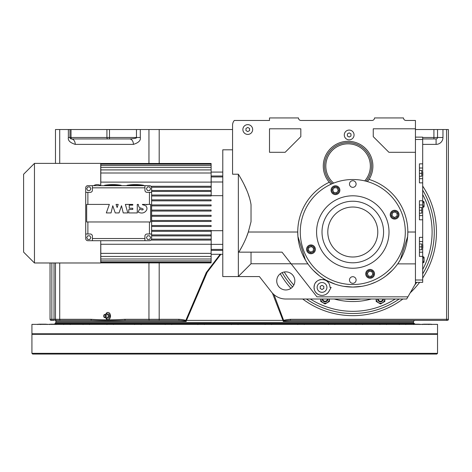 <?xml version="1.0" encoding="UTF-8"?>
<svg xmlns="http://www.w3.org/2000/svg" width="472" height="472" viewBox="0 0 472 472"><rect width="100%" height="100%" fill="white"/><g stroke="black" fill="none" stroke-linecap="round" stroke-linejoin="round"><path stroke-width="0.71" d="M448.4 319.296A1.086 1.086 0 0 1 447.314 320.382L446.589 320.382L446.589 129.529L448.4 129.529L448.4 319.296L290.516 319.296C285.525 319.692 283.088 320.276 283.206 321.048L283.206 320.382M446.589 129.529L442.966 129.529L442.966 137.494A6.879 6.879 0 0 1 436.087 144.379L422.688 144.379M422.688 137.494L433.916 137.494L433.916 129.529L442.966 129.529M433.916 129.529L415.443 129.529M232.56 129.529L140.302 129.529L140.302 137.494C140.904 140.438 138.609 142.733 133.423 144.379L75.243 144.379C70.057 142.733 67.761 140.438 68.363 137.494L68.363 129.529L69.956 129.529L69.956 137.494A1.451 1.451 0 0 0 71.402 138.945L129.582 138.945L71.26 138.939M106.92 129.529L71.018 129.529L71.018 137.494L106.92 137.494L106.92 129.529L140.302 129.529M71.018 129.529L69.956 129.529M55.472 129.529L55.472 163.389L55.472 129.529L68.363 129.529M186.027 320.382L186.257 321.048C186.387 320.276 183.95 319.692 178.947 319.296L159.194 319.296L159.194 262.898M185.82 320.382L206.282 272.527L220.182 254.29M283.642 320.382L273.99 294.634M55.472 262.981L55.472 319.296L55.472 262.981L55.472 319.296L51.849 319.296L51.849 262.981M124.95 319.727A1.086 0.767 90 0 1 124.885 319.296C113.357 320.034 102.07 320.034 91.025 319.296L55.472 319.296A1.086 1.086 0 0 0 56.557 320.382L55.743 320.748L56.015 321.467L186.11 321.467C186.959 321.037 184.57 320.677 178.947 320.382L125.652 320.382C113.392 320.753 102.105 320.753 91.792 320.382L56.546 320.382A1.086 1.086 0 0 1 55.472 319.296A1.086 1.086 0 0 0 56.557 320.382A1.086 1.086 0 0 1 55.472 319.296A1.086 1.086 0 0 0 56.557 320.382A1.086 1.086 0 0 1 55.472 319.296M105.61 314.582A3.623 2.561 90 0 1 107.952 312.411A3.623 2.561 90 0 1 110.513 316.033A3.623 2.561 90 0 1 107.952 319.656A3.623 2.561 90 0 1 105.61 317.491M282.946 320.382L272.427 293.118M283.76 320.382L185.702 320.382M220.849 254.29L207.19 272.285L186.517 320.382M422.688 138.945L433.916 138.945L433.916 137.494L437.538 137.494A1.451 1.451 0 0 1 436.087 138.945L433.916 138.945L436.087 138.945A1.451 1.451 0 0 0 437.538 137.494L437.538 129.529M446.589 320.382L290.516 320.382C284.905 320.677 282.516 321.037 283.353 321.467L283.206 321.048M186.257 321.048L186.11 321.467M105.887 317.556A3.623 2.561 -90 0 0 108.082 319.65M108.082 312.417A3.623 2.561 -90 0 0 105.887 314.511M55.472 323.408L413.997 323.408L414.9 323.934L54.563 323.934L55.472 323.408L56.015 321.467M108.436 138.945L109.48 138.945L109.48 137.494L136.461 137.494C137.063 138.113 134.768 138.597 129.582 138.945L129.582 138.945A5.434 3.841 -90 0 1 133.423 144.379M278.409 324.364L275.695 323.934L278.409 324.364M175.206 323.934L176.221 324.364L175.206 323.934M197.467 324.364L198.033 324.217L197.467 324.364M198.995 324.181L203.178 324.181M181.567 324.364L180.705 324.211M191.054 324.364L193.774 323.934L191.054 324.364M173.189 323.934L173.065 324.364M270.368 323.934L271.3 324.181L270.368 323.934M271.43 324.217L271.996 324.364L271.43 324.217M293.242 324.364L294.257 323.934L293.242 324.364M71.319 138.939L71.402 138.945A5.434 3.841 -90 0 1 75.243 144.379M54.02 262.981L54.02 320.382L51.123 320.382A1.086 1.086 0 0 1 50.038 319.296L50.038 262.981M91.202 319.986A1.086 0.767 90 0 0 91.792 320.382L56.557 320.382A1.086 1.086 0 0 1 56.534 320.382M290.516 320.382L290.516 319.296M149.718 320.382A1.086 0.767 -90 0 1 148.951 319.296L159.194 319.296L159.194 320.382L125.652 320.382A1.086 0.767 90 0 1 125.646 320.382A1.086 0.767 -90 0 1 124.885 319.296L148.951 319.296L148.951 262.898M51.123 320.382L51.849 320.382L51.123 320.382A1.086 1.086 0 0 1 50.038 319.296L51.849 319.296L51.849 320.382L51.123 320.382A1.086 1.086 0 0 1 50.038 319.296M54.923 320.382L91.792 320.382A1.086 0.767 -90 0 1 91.025 319.296M178.947 320.382L178.947 319.296M234.732 353.333L437.538 353.333L437.538 334.323L31.931 334.323L31.931 353.333L234.732 353.333M437.538 353.333L436.812 354.059L32.657 354.059L31.931 353.333M251.275 333.781L251.275 334.323L251.275 333.781M253.446 334.323L253.446 333.781M234.732 324.364L31.931 324.364L31.931 333.781L437.538 333.781L437.538 324.364L234.732 324.364M429.526 324.181L424.493 324.181M423.449 324.181L425.537 324.181M418.888 324.181L414.705 324.181M404.616 324.181L400.433 324.181M403.572 324.181L402.522 324.181M385.246 324.181L381.063 324.181M384.196 324.181L383.152 324.181M361.363 324.181L357.18 324.181M333.698 324.181L329.515 324.181M332.654 324.181L330.559 324.181M303.089 324.181L298.906 324.181M270.468 324.181L266.285 324.181M236.826 324.181L232.643 324.181M170.557 324.181L166.374 324.181M139.948 324.181L135.765 324.181M138.904 324.181L136.815 324.181M112.283 324.181L108.1 324.181M88.406 324.181L85.267 324.181M84.222 324.181L86.311 324.181M69.03 324.181L65.897 324.181M64.847 324.181L66.941 324.181M54.758 324.181L50.575 324.181M46.02 324.181L39.937 324.181M44.97 324.181L43.925 324.181M38.893 324.181L40.981 324.181M430.57 324.181L428.482 324.181M322.759 299.012A2.319 2.319 0 0 0 325.072 301.248A2.319 2.319 0 0 0 327.391 299.012M327.969 299.012A2.897 2.897 0 0 1 325.072 301.832A2.897 2.897 0 0 1 322.181 299.012M378.196 299.012A2.319 2.319 0 0 0 380.509 301.248A2.319 2.319 0 0 0 382.827 299.012M383.406 299.012A2.897 2.897 0 0 1 380.509 301.832A2.897 2.897 0 0 1 377.612 299.012M105.917 317.219A1.858 1.316 -90 0 0 107.374 317.786A1.858 1.316 -90 0 0 108.247 316.033A1.858 1.316 90 0 0 107.374 314.281A1.858 1.316 90 0 0 105.917 314.848M105.799 317.343L106.1 318.075L107.763 318.075L108.595 316.033L107.763 313.998L106.1 313.998L105.799 314.73M107.763 313.998L109.044 313.998L109.876 316.033L108.595 316.033M109.876 316.033L109.044 318.075L107.763 318.075M240.968 178.623L242.986 182.31M243.882 184.05L246.779 190.334M248.237 194.098L249.405 197.679M329.338 182.351L329.255 182.257A55.047 55.047 0 0 0 297.743 232.017L248.325 232.017L251.027 221.722L248.325 232.017L246.402 237.268M367.464 181.596L369.021 179.413A55.047 55.047 0 0 1 407.837 232.017L415.443 232.017L415.443 152.297L388.916 152.297L373.252 136.638L373.252 128.803L415.443 128.803L373.252 128.803L373.252 136.638L388.916 152.297L415.443 152.297L415.443 120.472L406.026 120.472A2.537 2.537 0 0 1 403.495 117.941L374.52 117.941A2.537 2.537 0 0 1 371.989 120.472L301.006 120.472A2.537 2.537 0 0 1 298.469 117.941L269.5 117.941L269.5 120.472L234.301 120.472A7.245 7.245 0 0 0 232.56 125.18L232.56 174.209L238.354 174.209L238.354 276.456L251.027 263.754L251.027 252.154M370.614 284.097L376.084 281.896M352.767 287.065L343.787 286.321L352.802 287.065M334.972 284.097L326.754 280.515M232.56 149.807L222.784 149.807L222.784 276.562L259.393 276.562L271.536 292.062A18.107 18.107 0 0 0 285.796 299.012L406.663 299.012L415.443 283.802L415.443 263.883L397.678 263.883L400.044 260.255M242.337 245.959L238.862 252.154L282.026 252.154L316.942 296.841L407.92 296.841M251.027 221.722L251.027 204.647C249.688 195.921 245.458 185.779 238.354 174.209M269.5 128.803L269.5 152.297L285.159 152.297L300.823 136.638L300.823 128.803L269.5 128.803L300.823 128.803L300.823 136.638L285.159 152.297L269.5 152.297L269.5 128.803M297.915 236.348L297.743 232.017A55.047 55.047 0 0 0 352.791 287.065A55.047 55.047 0 0 0 407.837 232.017L407.666 236.348M332.377 183.637A23.541 23.541 0 0 1 348.082 142.568A23.541 23.541 0 0 1 366.124 181.224M329.486 182.517A24.809 24.809 0 0 1 329.255 182.257L331.108 184.192M400.156 260.072L407.649 236.56M415.443 232.017L415.443 263.883M297.932 236.56L305.431 260.072M305.537 260.255L307.909 263.883L291.195 263.883L316.942 296.841M313.225 270.285L319.432 275.801M326.76 280.515L334.984 284.103M352.82 287.065L361.8 286.321M386.155 275.801L392.362 270.285M238.862 252.154C243.257 244.75 246.408 238.035 248.325 232.017M327.774 292.923L326.86 293.749M324.724 294.917L323.892 295.165M321.338 295.366L320.824 295.307M318.057 294.345L317.031 293.643M316.576 293.254L315.579 292.127M314.399 285.076L314.045 287.395A7.965 7.965 0 0 1 314.423 284.994A7.965 7.965 0 0 0 328.972 291.295L331.137 287.395L329.975 287.395A7.965 7.965 0 0 0 329.586 284.952A7.965 7.965 0 0 1 329.975 287.395C329.857 276.928 314.116 277.034 314.045 287.395L314.399 289.79L314.045 287.454M315.485 282.858L316.033 282.156M318.86 280.108L320.742 279.56M327.061 281.265L327.987 282.156M315.455 282.893A7.965 7.965 0 0 1 316.96 281.265A7.965 7.965 0 0 0 315.455 282.893M318.836 280.114A7.965 7.965 0 0 1 320.913 279.536A7.965 7.965 0 0 0 318.836 280.114M323.072 279.53A7.965 7.965 0 0 1 325.161 280.108A7.965 7.965 0 0 0 323.072 279.53M327.037 281.247A7.965 7.965 0 0 1 328.536 282.858A7.965 7.965 0 0 0 327.037 281.247M315.343 291.784L316.629 293.301M317.084 293.684L318.152 294.392M319.815 295.083L321.509 295.378M323.214 295.301L324.848 294.87M326.412 294.068L327.798 292.9M251.027 263.754L291.094 263.754M294.847 280.905A9.056 9.056 0 0 1 285.796 289.961A9.056 9.056 0 0 1 276.739 280.905A9.056 9.056 0 0 1 285.796 271.854A9.056 9.056 0 0 1 294.847 280.905M282.15 272.621A81.485 81.485 0 0 0 292.575 286.911M306.416 299.012A81.485 81.485 0 0 0 399.17 299.012M414.87 284.799A81.485 81.485 0 0 0 416.87 282.356M422.688 273.902A81.485 81.485 0 0 0 422.688 190.133A81.485 81.485 0 0 1 434.275 232.017M415.443 139.488L422.688 139.488L422.688 137.134L415.443 137.134M415.443 282.356L422.688 282.356L422.688 280.002L415.443 280.002M422.688 139.488L422.688 280.002M419.431 241.534L422.688 241.534L422.688 245.776M422.688 163.837L419.431 163.837L419.431 182.865L422.688 182.865M419.431 170.451L421.744 170.451L421.744 176.245L419.431 176.245M421.744 173.348L419.431 173.348M422.688 200.771L419.431 200.771L419.431 219.799L422.688 219.799M419.431 207.391L421.744 207.391L421.744 213.185L419.431 213.185M421.744 210.288L419.431 210.288M422.688 237.351L419.431 237.351L419.431 256.379L422.688 256.379M419.431 246.862L421.744 246.862L421.744 243.965L419.431 243.965M421.744 246.862L421.744 249.759L419.431 249.759M222.784 172.079L211.12 172.079M222.784 176.953L211.19 176.953L211.19 175.997L222.784 175.997M222.784 250.372L211.19 250.372L211.19 230.696L222.784 230.696M211.12 254.29L222.784 254.29M222.784 195.673L211.19 195.673L211.19 176.953M211.19 181.997L222.784 181.997M222.784 244.372L211.19 244.372M211.19 249.417L222.784 249.417M211.12 163.471L100.807 163.471L100.807 164.132L211.12 164.132L211.12 163.471M100.807 244.254L211.12 244.254L211.12 253.364L100.807 253.364L100.807 244.254M100.807 173.006L211.12 173.006L211.12 182.115L100.807 182.115L100.807 164.132M150.957 240.095L211.12 240.095L211.12 239.115L151.542 239.115M151.618 235.894L211.12 235.894L211.12 234.92L151.618 234.914M151.618 191.455L211.12 191.449L211.12 190.476L151.618 190.476M151.542 187.254L211.12 187.254L211.12 186.275L150.957 186.275M211.12 173.006L211.12 169.914L100.807 169.914M211.12 169.914L211.12 167.377L100.807 167.377M211.12 167.377L211.12 165.442L100.807 165.442M211.12 165.442L211.12 164.132M211.12 262.237L100.807 262.237L100.807 262.898L211.12 262.898L211.12 253.364M211.12 256.455L100.807 256.455L100.807 253.364M211.12 258.992L100.807 258.992L100.807 256.455M211.12 260.928L100.807 260.928L100.807 258.992M100.807 262.237L100.807 260.928M151.618 230.36L211.12 230.36L211.12 231.339L151.618 231.339M151.618 225.522L211.12 225.522L211.12 226.501L151.618 226.501M151.618 220.477L211.12 220.477L211.12 221.451L151.618 221.451M151.618 215.303L211.12 215.303L211.12 216.282L151.618 216.282M151.618 210.087L211.12 210.087L211.12 211.067L151.618 211.067M151.618 204.919L211.12 204.919L211.12 205.892L151.618 205.892M151.618 199.868L211.12 199.868L211.12 200.848L151.618 200.848M151.618 195.03L211.12 195.03L211.12 196.01L151.618 196.01M34.462 163.389L23.6 174.257L23.6 252.113L34.462 262.981L34.462 163.389L100.737 163.389L100.737 185.549M100.737 240.708L100.737 262.981L34.462 262.981M327.804 232.017A24.986 24.986 0 0 0 352.791 257.004A24.986 24.986 0 0 0 377.783 232.017A24.986 24.986 0 0 0 352.791 207.031A24.986 24.986 0 0 0 327.804 232.017M322.01 232.017A30.78 30.78 0 0 0 352.791 262.798A30.78 30.78 0 0 0 383.577 232.017A30.78 30.78 0 0 0 352.791 201.231A30.78 30.78 0 0 0 322.01 232.017M316.576 232.017A36.214 36.214 0 0 0 352.791 268.232A36.214 36.214 0 0 0 389.011 232.017A36.214 36.214 0 0 0 352.791 195.803A36.214 36.214 0 0 0 316.576 232.017M300.28 232.017A52.51 52.51 0 0 0 352.791 284.527A52.51 52.51 0 0 0 405.306 232.017A52.51 52.51 0 0 0 352.791 179.507A52.51 52.51 0 0 0 300.28 232.017M368.431 269.772A4.407 4.407 0 0 0 366.048 275.524A4.407 4.407 0 0 0 371.8 277.908A4.407 4.407 0 0 0 374.184 272.155A4.407 4.407 0 0 0 368.431 269.772A4.407 4.407 0 0 0 366.048 275.524A4.407 4.407 0 0 0 371.8 277.908A4.407 4.407 0 0 0 374.184 272.155A4.407 4.407 0 0 0 368.431 269.772A4.407 4.407 0 0 0 366.048 275.524A4.407 4.407 0 0 0 371.8 277.908M390.545 216.377A4.407 4.407 0 0 0 396.303 218.76A4.407 4.407 0 0 0 398.687 213.008A4.407 4.407 0 0 0 392.928 210.624A4.407 4.407 0 0 0 390.545 216.377A4.407 4.407 0 0 0 396.303 218.76A4.407 4.407 0 0 0 398.687 213.008A4.407 4.407 0 0 0 392.928 210.624A4.407 4.407 0 0 0 390.545 216.377A4.407 4.407 0 0 0 396.303 218.76A4.407 4.407 0 0 0 398.687 213.008M337.156 194.263A4.407 4.407 0 0 0 339.539 188.505A4.407 4.407 0 0 0 333.781 186.121A4.407 4.407 0 0 0 331.397 191.88A4.407 4.407 0 0 0 337.156 194.263A4.407 4.407 0 0 0 339.539 188.505A4.407 4.407 0 0 0 333.781 186.121A4.407 4.407 0 0 1 339.539 188.505A4.407 4.407 0 0 1 337.156 194.263M315.042 247.652A4.407 4.407 0 0 0 309.284 245.269A4.407 4.407 0 0 0 306.9 251.027A4.407 4.407 0 0 0 312.659 253.411A4.407 4.407 0 0 0 315.042 247.652A4.407 4.407 0 0 0 309.284 245.269A4.407 4.407 0 0 0 306.9 251.027A4.407 4.407 0 0 1 309.284 245.269A4.407 4.407 0 0 1 315.042 247.652M349.486 184.033A3.31 3.31 0 0 0 352.791 187.343A3.31 3.31 0 0 0 356.1 184.033A3.31 3.31 0 0 0 352.791 180.723A3.31 3.31 0 0 0 349.486 184.033M349.486 280.002A3.31 3.31 0 0 0 352.791 283.312A3.31 3.31 0 0 0 356.1 280.002A3.31 3.31 0 0 0 352.791 276.692A3.31 3.31 0 0 0 349.486 280.002M372.892 274.202L371.187 276.427L368.414 276.061L367.34 273.471L369.045 271.252L371.818 271.618L372.892 274.202M394.981 211.916L397.2 213.621L396.834 216.394L394.25 217.468L392.031 215.763L392.397 212.99L394.981 211.916M332.695 189.827L334.4 187.608L337.173 187.974L338.241 190.558L336.542 192.777L333.769 192.411L332.695 189.827M310.606 252.113L308.387 250.408L308.753 247.635L311.337 246.567L313.555 248.272L313.19 251.045L310.606 252.113M320.199 286.38L320.199 288.469L322.01 289.513L323.822 288.469L323.822 286.38L322.01 285.336L320.199 286.38M326.901 287.424A4.891 4.891 0 0 0 322.01 282.533A4.891 4.891 0 0 0 317.119 287.424A4.891 4.891 0 0 0 322.01 292.315A4.891 4.891 0 0 0 326.901 287.424M347.362 133.912L347.362 136.007L349.174 137.051L350.979 136.007L350.979 133.912L349.174 132.868L347.362 133.912M354.059 134.963A4.891 4.891 0 0 0 349.174 130.071A4.891 4.891 0 0 0 344.283 134.963A4.891 4.891 0 0 0 349.174 139.848A4.891 4.891 0 0 0 354.059 134.963M249.582 128.484L249.582 130.573L247.77 131.617L245.959 130.573L245.959 128.484L247.77 127.44L249.582 128.484L249.582 130.573L247.77 131.617M252.662 129.529A4.891 4.891 0 0 0 247.77 124.637A4.891 4.891 0 0 0 242.879 129.529A4.891 4.891 0 0 0 247.77 134.42A4.891 4.891 0 0 0 252.662 129.529M129.888 184.882L129.888 184.882A48.256 48.256 0 0 0 126.992 185.301L143.653 185.301A48.256 48.256 0 0 0 129.888 184.882A48.256 48.256 0 0 1 140.756 184.882L140.756 184.882M143.653 185.301L126.992 185.301M107.439 184.882L107.439 184.882A48.256 48.256 0 0 0 104.542 185.301L121.198 185.301A48.256 48.256 0 0 0 107.439 184.882A48.256 48.256 0 0 1 118.301 184.882L118.301 184.882M121.198 185.301L104.542 185.301M100.919 185.661A6.579 6.579 0 0 0 99.834 185.083L99.834 185.095A6.567 6.567 0 0 0 94.76 185.095L94.76 185.083A6.579 6.579 0 0 0 93.674 185.661M147.494 186.93L146.45 188.741L147.494 190.552L149.589 190.552L150.633 188.741L149.589 186.93L147.494 186.93M151.618 192.364L151.618 187.832A2.171 2.171 0 0 0 149.447 185.661L144.922 185.661L144.922 190.186A2.171 2.171 0 0 0 147.093 192.364L151.618 192.364L151.618 234.006L147.093 234.006A2.171 2.171 0 0 0 144.922 236.183L144.922 240.708L149.447 240.708A2.171 2.171 0 0 0 151.618 238.537L151.618 234.006M144.922 185.661L87.88 185.661A2.171 2.171 0 0 0 85.709 187.832L85.709 238.537A2.171 2.171 0 0 0 87.88 240.708L92.406 240.708L92.406 236.183A2.171 2.171 0 0 0 90.235 234.006L85.709 234.006M85.709 192.364L90.235 192.364A2.171 2.171 0 0 0 92.406 190.186L92.406 185.661M130.431 208.246L132.774 208.246L129.257 208.246L129.257 205.131L132.774 205.131L132.774 204.405L125.369 204.405L127.818 212.925L123.221 212.925L121.51 205.757L119.032 212.925L115.245 212.925L112.767 205.757L111.056 212.925L106.312 212.925L109.351 204.405L86.683 204.405L86.683 221.964L150.651 221.964L150.651 204.405L146.904 204.405L146.804 204.919A7.947 7.947 0 0 0 145.984 204.405L142.367 204.405A0.572 0.572 0 0 0 142.756 204.824A0.572 0.572 0 0 1 142.367 204.405M132.774 208.246L132.774 209.42L132.774 208.246M140.839 208.063L143.069 208.96A0.596 0.596 0 0 1 142.927 209.769A0.596 0.596 0 0 0 143.069 208.96L140.839 208.063A2.531 2.531 0 0 1 138.632 206.028A3.8 3.8 0 0 1 138.343 204.405L137.281 204.405L137.281 212.925L128.72 212.925L128.762 209.538L132.774 209.42M144.214 205.184L142.756 204.824L144.214 205.184A3.41 3.41 0 0 1 146.155 210.736A5.469 5.469 0 0 1 140.65 212.931A7.977 7.977 0 0 1 138.178 212.064L139.724 208.777A14.756 14.756 0 0 0 140.839 209.42A2.112 2.112 0 0 0 142.927 209.769M132.774 205.131L130.431 205.131M118.218 204.405L116.065 204.405L117.139 207.515L118.218 204.405L117.139 207.515L116.065 204.405M92.406 240.708L144.922 240.708M146.45 237.628L147.494 239.44L149.589 239.44L150.633 237.628L149.589 235.817L147.494 235.817L146.45 237.628M86.695 188.741L87.739 190.552L89.833 190.552L90.878 188.741L89.833 186.93L87.739 186.93L86.695 188.741M90.878 237.628L89.833 235.817L87.739 235.817L86.695 237.628L87.739 239.44L89.833 239.44L90.878 237.628M422.829 245.776C422.829 252.06 422.829 252.06 422.829 245.776C422.829 239.499 422.829 239.499 422.829 245.776M422.829 244.732L422.829 247.871L422.829 244.732M422.829 173.348C422.829 179.625 422.829 179.625 422.829 173.348C422.829 167.07 422.829 167.07 422.829 173.348M422.829 172.304L422.829 175.436L422.829 172.304M329.332 299.012A4.254 4.254 0 0 1 325.072 303.189A4.254 4.254 0 0 1 320.818 299.012M329.421 299.012L329.421 301.443L325.072 303.95L320.73 301.443L320.73 299.012M422.688 201.261A4.254 4.254 0 0 1 422.688 207.338M422.688 201.001L424.057 201.792L424.057 206.807L422.688 207.597M422.688 256.697A4.254 4.254 0 0 1 422.688 262.774M422.688 256.438L424.057 257.222L424.057 262.243L422.688 263.034M384.763 299.012A4.254 4.254 0 0 1 380.509 303.189A4.254 4.254 0 0 1 376.255 299.012M384.857 299.012L384.857 301.443L380.509 303.95L376.166 301.443L376.166 299.012M159.194 163.471L159.194 129.529M422.688 277.984A83.656 83.656 0 0 0 422.688 186.051M280.279 273.731A83.656 83.656 0 0 0 290.947 288.351M302.694 299.012A83.656 83.656 0 0 0 402.887 299.012M410.227 292.841A83.656 83.656 0 0 0 419.608 282.356M148.951 163.471L148.951 129.529M59.714 129.529L59.714 163.389M59.714 262.981L59.714 319.296A1.086 0.767 -90 0 0 60.481 320.382M56.015 322.464L413.454 322.464L413.454 321.467L283.353 321.467M136.461 129.529L136.461 137.494L140.302 137.494M107.946 138.945A1.451 1.027 90 0 1 106.92 137.494L109.48 137.494L109.48 129.529M68.363 137.494L71.018 137.494A1.451 1.027 90 0 0 72.039 138.945M437.538 137.494A1.451 1.451 0 0 1 436.087 138.945A1.451 1.451 0 0 0 437.538 137.494L442.966 137.494M174.044 324.364L174.351 323.934M295.118 323.934L295.425 324.364M436.087 138.945L436.087 144.379M250.945 334.323L250.945 333.781M33.016 333.781L33.016 334.323L33.011 333.781M253.842 333.781L253.842 334.323M32.763 334.323L32.763 333.781M103.858 316.033A1.086 0.767 90 0 1 104.625 314.948A1.086 0.767 90 0 1 105.392 316.033A1.086 0.767 -90 0 1 104.625 317.119A1.086 0.767 -90 0 1 103.858 316.033M106.153 315.231A1.499 1.062 90 0 1 106.318 316.033A1.499 1.062 -90 0 1 106.153 316.842C104.672 318.004 103.852 317.733 103.698 316.033C103.852 314.334 104.672 314.069 106.153 315.231M329.255 182.257A24.809 24.809 0 0 1 348.082 141.299A24.809 24.809 0 0 1 369.021 179.413M364.75 180.882A22.272 22.272 0 0 0 348.082 143.836A22.272 22.272 0 0 0 333.692 183.101M360.98 299.012A67.496 67.496 0 0 1 344.601 299.012M371.37 299.012A69.526 69.526 0 0 1 334.217 299.012M422.688 269.5A79.308 79.308 0 0 0 422.688 194.535M284.286 271.978A79.308 79.308 0 0 0 293.838 285.064M310.346 299.012A79.308 79.308 0 0 0 395.235 299.012M419.431 215.621L422.688 215.621M422.688 204.954L419.431 204.954M419.431 178.681L422.688 178.681M422.688 168.014L419.431 168.014M419.431 252.195L422.688 252.195M368.768 270.586A3.522 3.522 0 0 0 366.862 275.188A3.522 3.522 0 0 0 371.464 277.093A3.522 3.522 0 0 0 373.37 272.491A3.522 3.522 0 0 0 368.768 270.586M391.359 216.04A3.522 3.522 0 0 0 395.967 217.952A3.522 3.522 0 0 0 397.872 213.344A3.522 3.522 0 0 0 393.264 211.438A3.522 3.522 0 0 0 391.359 216.04M336.819 193.449A3.522 3.522 0 0 0 338.725 188.847A3.522 3.522 0 0 0 334.123 186.936A3.522 3.522 0 0 0 332.211 191.543A3.522 3.522 0 0 0 336.819 193.449M314.228 247.989A3.522 3.522 0 0 0 309.62 246.083A3.522 3.522 0 0 0 307.714 250.691A3.522 3.522 0 0 0 312.317 252.597A3.522 3.522 0 0 0 314.228 247.989M92.406 187.832L144.922 187.832M149.447 192.364L149.447 204.405M149.447 221.964L149.447 234.006M87.88 204.405L87.88 192.364M144.922 238.537L92.406 238.537M87.88 234.006L87.88 221.964M413.454 322.464L413.997 323.408M173.23 324.364L173.537 323.934M295.932 323.934L296.239 324.364M413.454 321.467L414.54 320.382M437.355 334.323L437.355 333.781M32.108 334.323L32.108 333.781M428.8 324.547L428.434 324.181M422.281 324.547L422.641 324.181L422.281 324.547M420.056 324.547L419.697 324.181L420.056 324.547M413.537 324.547L413.903 324.181L413.537 324.547M405.784 324.547L405.424 324.181L405.784 324.547M399.265 324.547L399.625 324.181L399.265 324.547M386.415 324.547L386.049 324.181L386.415 324.547M379.895 324.547L380.255 324.181L379.895 324.547M362.531 324.547L362.171 324.181L362.531 324.547M356.012 324.547L356.378 324.181L356.012 324.547M334.866 324.547L334.506 324.181L334.866 324.547M328.347 324.547L328.713 324.181L328.347 324.547M304.257 324.547L303.897 324.181L304.257 324.547M297.738 324.547L298.103 324.181M271.636 324.547L271.276 324.181M265.116 324.547L265.482 324.181M237.994 324.547L237.628 324.181M231.475 324.547L231.835 324.181M204.346 324.547L203.987 324.181M197.827 324.547L198.193 324.181M171.725 324.547L171.365 324.181M165.206 324.547L165.572 324.181L165.206 324.547M141.116 324.547L140.756 324.181L141.116 324.547M134.597 324.547L134.963 324.181L134.597 324.547M113.451 324.547L113.091 324.181L113.451 324.547M106.932 324.547L107.297 324.181L106.932 324.547M89.574 324.547L89.208 324.181L89.574 324.547M83.054 324.547L83.414 324.181L83.054 324.547M70.198 324.547L69.838 324.181L70.198 324.547M63.679 324.547L64.044 324.181L63.679 324.547M55.926 324.547L55.566 324.181L55.926 324.547M49.407 324.547L49.772 324.181L49.407 324.547M47.188 324.547L46.822 324.181L47.188 324.547M40.669 324.547L41.029 324.181M37.725 324.547L38.084 324.181M431.738 324.547L431.378 324.181"/></g></svg>
